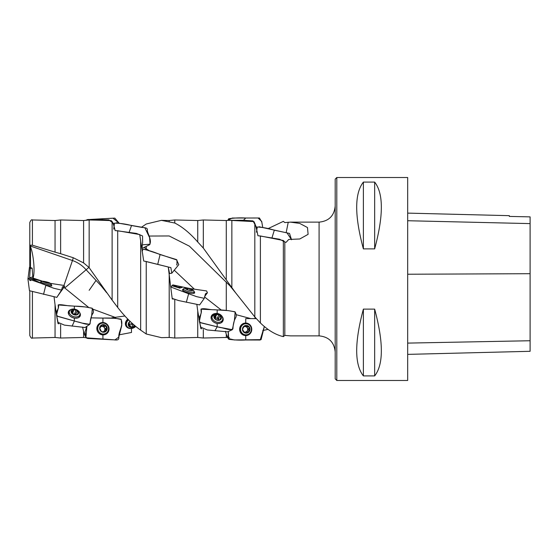<?xml version="1.0" encoding="UTF-8"?>
<svg xmlns="http://www.w3.org/2000/svg" width="558" height="558" viewBox="0 0 558 558"><rect width="100%" height="100%" fill="white"/><g stroke="black" fill="none" stroke-linecap="round" stroke-linejoin="round"><path stroke-width="0.84" d="M336.802 279L336.802 380.479L407.675 380.479L407.675 177.521L336.802 177.521L336.802 279M363.384 309.118L374.655 309.118C383.569 342.298 383.569 364.555 374.655 375.911L363.384 375.911C354.469 364.555 354.469 342.298 363.384 309.118L363.384 375.911M363.384 182.089L374.655 182.089C383.569 193.445 383.569 215.702 374.655 248.882L363.384 248.882C354.469 215.702 354.469 193.445 363.384 182.089L363.384 248.882M268.021 228.654L283.352 221.366L284.824 222.586L290.446 222.133L299.681 223.402L307.472 227.524L308.107 234.339L299.772 238.984L288.737 239.452L286.101 242.325L284.824 242.081L284.824 335.414L283.352 336.634C275.68 334.87 268.021 330.308 260.391 322.956L260.391 235.964L257.935 235.755C256.868 230.112 255.822 226.011 254.818 223.444L253.96 221.589L228.689 220.291M260.391 322.956L254.818 316.944L254.818 223.444M29.783 290.927L29.783 335.47L29.783 290.927M29.783 245.164L30.467 246.748L30.467 267.582L29.783 267.387L29.783 222.53L29.783 245.164L32.427 245.22L55.047 252.146L55.047 220.536L32.427 219.95L32.427 245.22M54.042 296.779L55.047 304.717L55.047 337.464L32.427 338.05C31.701 338.692 30.823 337.827 29.783 335.47M55.047 220.536L60.627 219.971L60.627 253.709L55.047 252.146M56.553 315.124L58.018 323.57L59.008 323.8M55.047 304.717L56.546 315.068M60.627 324.554L60.627 338.029L55.047 337.464M86.574 337.681C85.555 337.137 84.558 335.016 83.588 331.333L82.598 327.093M85.904 337.702L87.571 338.434L112.388 339.773C114.69 339.641 119.37 341.28 118.798 337.241C118.415 331.131 123.96 325.14 120.905 319.134C115.143 318.172 109.159 317.83 102.958 318.102L102.902 322.517A6.25 6.005 -120.8 0 1 104.758 334.674A6.25 6.005 -120.8 0 1 98.543 324.261A6.25 6.005 -120.8 0 1 102.902 322.538C99.205 322.761 97.176 324.749 96.813 328.502C97.176 332.275 99.205 334.416 102.902 334.919C106.599 334.681 108.629 332.687 108.984 328.934C108.622 325.161 106.592 323.019 102.902 322.517L102.958 318.109L90.954 317.865L115.499 318.297L121.226 319.49L121.756 325.495L118.819 337.088L114.969 339.892L86.023 337.806L85.018 331.968L86.888 326.291L85.904 337.702L83.588 337.464L83.588 331.333M60.627 253.709L73.286 257.74L83.588 262.909L83.588 220.536L60.627 219.971M112.123 317.788L112.123 318.234M161.415 337.653L146.238 333.991L140.665 330.141C132.985 324.798 125.327 317.23 117.703 307.451L112.123 300.099L112.123 221.603L111.161 220.591L99.275 220.222M117.703 307.451L117.703 230.733L115.136 230.6C114.104 226.074 113.1 223.074 112.123 221.603M96.053 280.416L89.161 290.313M146.238 246.364L146.238 248.833M254.818 316.944L235.657 292.852L203.314 248.066L197.741 242.005C190.062 233.195 182.403 226.869 174.78 223.033L161.415 220.347L146.238 224.009L141.39 227.301M146.238 333.991L146.238 261.507L143.699 261.011L139.723 234.555L117.703 230.733M140.665 330.141L140.665 240.191M169.2 221.589L169.2 220.536L174.78 219.971L174.78 223.033M172.813 284.957L170.706 286.972L169.2 274.766L169.2 337.464L174.78 338.029L174.78 299.681M173.259 299.158L172.255 298.9L170.706 286.972L188.639 293.752L188.583 292.866C192.273 293.647 194.303 293.606 194.665 292.741L194.142 291.98A6.25 1.514 -165.8 0 1 194.63 292.859A6.25 1.514 -165.8 0 1 188.213 292.769A6.25 1.514 -165.8 0 1 182.515 289.797A6.25 1.514 -165.8 0 1 183.366 289.267L182.494 289.86C182.857 290.892 184.886 291.897 188.583 292.866M169.2 274.766L168.279 266.996L146.238 261.507M203.314 248.066L203.314 219.971L197.741 220.536L174.78 219.971M197.741 242.005L197.741 220.536M201.822 328.732L200.817 328.516L197.741 311.085L197.741 337.464L203.314 338.029L203.314 329.471M226.276 279.621L226.276 220.536L228.738 220.284M231.856 287.482L231.856 220.25M283.352 336.634L283.352 240.505L260.391 235.964M284.824 242.081L283.352 240.505M32.964 279L32.155 268.175L30.467 267.582M42.708 281.281L33.006 278.065C35.545 271.369 32.922 252.007 30.467 246.748M33.006 278.065L32.936 279.516M112.123 300.099L88.931 267.373L64.756 287.991L63.291 287.335M89.161 267.687L89.161 219.971L83.588 220.536M83.588 262.909L88.931 267.373M197.741 311.085L196.841 304.424M229.38 337.555C228.313 338.162 227.28 337.039 226.276 334.186L225.404 331.285M226.276 281.881L226.276 310.485M227.845 337.625L226.276 337.464L226.276 334.186M290.446 222.133L319.085 222.133L319.085 335.867L290.446 335.867L284.824 335.414M254.978 317.132L255.034 318.604M250.737 318.597L236.034 314.649M221.484 310.199L204.556 296.954M194.114 288.932L174.166 270.135M148.902 250.493L143.999 247.445M235.657 292.852L229.959 285.829L189.427 246.183L169.158 235.964L148.888 236.048M336.802 380.479L335.191 378.868L335.191 179.132L336.802 177.521M200.817 327.086L200.817 328.516M170.72 287.035L172.255 298.9M168.279 266.996L169.562 273.636M86.581 326.507L86.574 327.518M124.929 315.995L111.739 317.809L111.774 318.234M115.715 317.593L93.033 309.195M115.136 317.621L115.136 318.29M288.249 222.182L286.149 232.735M88.464 307.263L64.763 287.991M101.089 285.829L86.009 269.626L101.11 285.842L106.662 292.678M58.018 322.294L58.018 323.57M187.174 289.679A3.857 0.935 14.2 0 0 190.906 290.572A3.857 0.935 14.2 0 0 192.357 290.544A3.857 0.935 14.2 0 0 192.831 290.202A3.857 0.935 14.2 0 0 190.996 288.925A3.857 0.935 14.2 0 0 187.265 288.026A3.857 0.935 14.2 0 0 185.34 288.402A3.857 0.935 14.2 0 0 185.619 288.842A3.857 0.935 14.2 0 0 187.174 289.679M190.92 290.572L191.241 289.435L192.831 290.202L191.903 290.599M191.241 289.435L190.996 288.925L190.125 288.995L189.769 290.411M185.898 289.051L185.34 288.402A3.864 0.935 -165.8 0 1 186.023 288.019A3.864 0.935 -165.8 0 1 192.391 289.623A3.864 0.935 -165.8 0 1 189.978 290.453A3.864 0.935 -165.8 0 1 185.333 288.402L187.265 288.026L190.125 288.995M186.672 289.462L187.265 288.026M192.391 289.623A9.019 9.019 0 0 1 194.051 291.157A5.559 1.346 -165.8 0 1 194.226 291.646A5.559 1.346 -165.8 0 1 188.639 291.625A5.559 1.346 -165.8 0 1 183.442 288.988A5.559 1.346 -165.8 0 1 183.449 288.925A5.559 1.346 -165.8 0 1 183.84 288.577A9.019 9.019 0 0 1 186.023 288.019M214.614 317.662L215.332 315.856L213.902 316.637L215.737 319.567A3.857 2.95 21.7 0 0 219.468 320.173A3.857 2.95 21.7 0 0 221.393 317.844A3.857 2.95 21.7 0 0 219.552 314.914A3.857 2.95 21.7 0 0 215.827 314.307A3.857 2.95 21.7 0 0 213.902 316.637A3.857 2.95 21.7 0 0 215.737 319.567L219.468 320.173L219.733 319.762L219.594 320.118M220.829 318.444L219.329 320.201M219.468 320.173L219.733 319.762M215.332 315.856L215.827 314.307L219.552 314.914L220.842 317.39L220.333 318.667M221.393 317.844L220.842 317.39M214.049 317.084L214.342 316.344L213.902 316.637A3.864 2.964 -158.3 0 1 219.566 314.907A3.864 2.964 -158.3 0 1 219.482 320.18A3.864 2.964 -158.3 0 1 213.888 316.637M215.827 314.307L215.437 315.019M211.998 316.993A5.559 4.255 -158.3 0 1 212.235 315.814A5.559 4.255 -158.3 0 1 218.973 313.91A5.559 4.255 -158.3 0 1 222.565 319.915A5.559 4.255 -158.3 0 1 216.567 322.071A5.559 4.255 -158.3 0 1 211.998 316.993M211.196 318.604A5.559 4.255 -158.3 0 1 211.37 317.976L212.235 315.814M222.565 319.915L221.7 322.085A5.559 4.255 -158.3 0 1 221.4 322.663M219.35 320.153A1.569 1.207 -158.3 0 1 218.785 319.594A1.569 1.207 -158.3 0 1 218.638 318.653A0.698 0.53 -158.3 0 0 217.522 317.941A1.569 1.207 -158.3 0 1 215.402 317.6A0.698 0.53 -158.3 0 0 214.732 317.363M219.057 320.215A2.79 2.134 21.7 0 0 218.785 319.594A2.79 2.134 21.7 0 0 215.06 318.213M244.111 326.186A1.569 1.528 -91.3 0 0 245.074 326.507L246.155 326.486L244.383 325.914L242.465 329.227L244.299 332.596A3.857 3.746 88.7 0 0 249.949 329.339A3.857 3.746 88.7 0 0 244.383 325.914A3.857 3.746 88.7 0 0 244.299 332.596L245.046 332.505L244.202 332.526M244.299 332.596L245.966 332.087L248.031 332.652L248.296 331.884L247.131 331.912A1.569 1.528 -91.3 0 1 248.226 330.029A0.698 0.677 -91.3 0 0 248.24 328.69A1.569 1.528 -91.3 0 1 247.201 326.772A0.698 0.677 -91.3 0 0 247.089 326.179M247.166 332.54L248.031 332.652M246.155 326.486L248.115 325.97L249.949 329.339L248.296 331.884M244.216 326.046L245.129 326.025L244.383 325.914M248.115 325.97L247.25 326.06M242.451 329.227A3.864 3.753 -91.3 0 1 248.129 325.963A3.864 3.753 -91.3 0 1 248.038 332.659A3.864 3.753 -91.3 0 1 242.451 329.227M240.561 329.206A5.559 5.399 -91.3 0 1 245.834 323.731A5.559 5.399 -91.3 0 1 251.358 329.164A5.559 5.399 -91.3 0 1 246.085 334.842A5.559 5.399 -91.3 0 1 240.561 329.206M246.085 334.842L245.22 334.863A5.559 5.399 -91.3 0 1 239.696 329.227A5.559 5.399 -91.3 0 1 244.969 323.752L245.834 323.731M243.923 331.87A2.79 2.706 88.7 0 0 247.34 327.951A2.79 2.706 88.7 0 0 243.999 326.709M244.069 332.38A1.569 1.528 -91.3 0 1 244.892 332.108L245.966 332.087M247.131 331.912A0.698 0.677 -91.3 0 1 247.048 332.442M130.147 321.31L128.221 324.428A3.857 3.264 153.4 0 0 130.056 327.148A3.857 3.264 153.4 0 0 133.787 326.751A3.857 3.264 153.4 0 0 134.903 325.767A3.864 3.278 -26.6 0 1 130.705 327.358A3.864 3.278 -26.6 0 1 128.207 324.435A3.864 3.278 -26.6 0 1 130.063 321.352M128.689 323.654L130.056 327.148L130.802 326.855L129.637 324.533A0.698 0.593 -26.6 0 1 129.233 324.742M134.018 325.007L133.787 326.751L130.802 326.855M130.07 321.352A3.857 3.264 153.4 0 0 128.221 324.428L128.647 324.847L128.291 324.135M128.221 324.428L129.533 325.342M129.686 326.388L130.056 327.148M135.65 326.388A5.559 4.708 -26.6 0 1 126.75 326.018A5.559 4.708 -26.6 0 1 126.317 324.114A5.559 4.708 -26.6 0 1 128.633 319.922M126.75 326.018L125.885 324.303A5.559 4.708 -26.6 0 1 125.473 322.831M129.637 324.533A1.569 1.332 -26.6 0 1 131.758 324.303A0.698 0.593 -26.6 0 0 132.86 323.982M128.835 323.535A2.79 2.365 153.4 0 0 132.246 323.424M99.729 327.937L100.468 327.497L99.659 328.237L101.5 331.633A3.857 3.704 59.2 0 0 107.15 328.606A3.857 3.704 59.2 0 0 101.584 325.021A3.857 3.704 59.2 0 0 101.5 331.633L102.051 331.724M104.311 331.668A1.569 1.514 -120.8 0 1 105.016 330.141L106.585 329.276L105.225 331.815L101.954 331.745M107.15 328.606L106.585 329.276L107.15 328.606L106.606 327.951L105.441 328.648A1.569 1.514 -120.8 0 1 104.402 326.716A0.698 0.67 -120.8 0 0 103.614 325.837M99.659 328.237L101.584 325.021L105.316 325.202L106.606 327.951M101.2 325.935A1.569 1.514 -120.8 0 0 103.042 326.179L104.562 325.216M99.652 328.23A3.864 3.718 -120.8 0 1 105.329 325.202A3.864 3.718 -120.8 0 1 105.239 331.822A3.864 3.718 -120.8 0 1 99.652 328.23M97.762 328.299A5.559 5.343 -120.8 0 1 107.743 325.83A5.559 5.343 -120.8 0 1 100.503 333.259A5.559 5.343 -120.8 0 1 97.762 328.299M97.008 330.008A5.559 5.343 -120.8 0 1 99.45 324.31L100.307 323.793M106.006 333.335L105.141 333.851A5.559 5.343 -120.8 0 1 98.968 333.293M103.823 331.403A2.79 2.678 59.2 0 0 101.124 326.576M105.441 328.648A0.698 0.67 -120.8 0 1 105.853 329.639M71.961 312.745L72.568 310.959L71.103 311.566L72.938 314.231A3.857 2.602 18.8 0 0 76.669 314.921A3.857 2.602 18.8 0 0 78.587 312.954A3.857 2.602 18.8 0 0 76.753 310.297A3.857 2.602 18.8 0 0 73.021 309.599A3.857 2.602 18.8 0 0 71.103 311.566A3.857 2.602 18.8 0 0 72.938 314.231L76.858 314.858M72.568 310.959L73.021 309.599L76.753 310.297L78.587 312.954L76.662 314.921M73.021 309.599L72.638 310.255M71.089 311.566A3.864 2.609 -161.2 0 1 76.767 310.29A3.864 2.609 -161.2 0 1 76.676 314.928A3.864 2.609 -161.2 0 1 71.089 311.566M69.199 311.992A5.559 3.753 -161.2 0 1 69.338 311.204A5.559 3.753 -161.2 0 1 75.804 309.439A5.559 3.753 -161.2 0 1 79.857 314.782A5.559 3.753 -161.2 0 1 73.956 316.714A5.559 3.753 -161.2 0 1 69.199 311.992M78.999 317.314A5.559 3.753 -161.2 0 1 78.978 317.363A5.629 3.794 -161.2 0 0 78.992 317.328L79.857 314.782M75.797 314.872A1.569 1.06 -161.2 0 1 75.825 314.524A1.569 1.06 -161.2 0 1 75.839 314.489L76.962 311.176M75.888 310.387L74.723 313.819A0.698 0.467 -161.2 0 1 75.853 314.447M74.723 313.819A1.569 1.06 -161.2 0 1 72.603 313.422A0.698 0.467 -161.2 0 0 72.373 313.275M75.49 314.796A2.79 1.883 18.8 0 0 72.575 313.896M44.375 282.181A3.857 0.418 13.8 0 0 48.107 283.094A3.857 0.418 13.8 0 0 49.941 283.255A3.857 0.418 13.8 0 0 50.032 283.192A3.857 0.418 13.8 0 0 48.197 282.369A3.857 0.418 13.8 0 0 44.466 281.462A3.857 0.418 13.8 0 0 42.541 281.365A3.857 0.418 13.8 0 0 42.589 281.448A3.857 0.418 13.8 0 0 44.375 282.181M49.467 283.387L50.032 283.192L49.376 283.269M44.019 282.069L44.466 281.462L48.197 282.369L48.351 283.136M42.98 281.657L42.541 281.365L42.966 281.804M42.534 281.358A3.864 0.418 -166.2 0 1 42.652 281.288A3.864 0.418 -166.2 0 1 46.384 281.874A3.864 0.418 -166.2 0 1 49.962 283.08A3.864 0.418 -166.2 0 1 46.642 282.794A3.864 0.418 -166.2 0 1 42.534 281.358M49.962 283.08A9.019 9.019 0 0 1 51.399 284.517A5.559 0.6 -166.2 0 1 51.434 284.615A5.559 0.6 -166.2 0 1 45.93 283.876A5.559 0.6 -166.2 0 1 40.636 281.964A5.559 0.6 -166.2 0 1 40.643 281.957A5.559 0.6 -166.2 0 1 40.713 281.888A9.019 9.019 0 0 1 42.652 281.288M407.675 354.379L530.1 351.303L530.1 216.874L509.321 216.413L530.1 216.874M407.675 213.114L509.321 215.667L509.321 216.413M374.655 375.911L374.655 309.118M374.655 248.882L374.655 182.089M30.46 266.815L29.462 267.282L30.216 268.454L32.148 268.175M30.244 268.454L29.616 277.8L32.852 276.921L29.616 277.8L29.734 278.156M28.067 279.802L27.998 278.7M113.916 223.681L108.88 219.894L91.924 219.468L88.931 219.517L87.655 220.124M86.176 220.075L88.924 219.454M88.931 219.517L87.355 219.587M102.951 218.736L112.96 218.199L119.119 223.158L114.843 218.115L90.445 219.447L102.958 218.729L100.656 219.65M113.734 229.122L114.467 223.144C120.158 223.214 125.843 224.009 131.514 225.537L140.951 227.232C143.246 227.755 147.933 227.336 147.361 230.07C146.97 232.965 152.522 240.226 149.467 244.802L141.976 248.456L142.618 242.514L142.548 235.95L136.459 233.418L116.134 230.656M131.514 225.544L129.219 232.142M169.548 273.566L171.773 273.218L170.881 267.645L144.696 261.207M142.151 251.407L143.022 249.21C148.714 250.326 154.399 252.111 160.076 254.567L176.468 259.582L178.804 264.631L171.787 273.225M160.076 254.567L157.781 264.115M186.337 302.276L188.639 293.752L196.562 296.633L204.312 298.335L199.624 304.926L178.581 300.546L172.269 298.425M181.971 287.67L177.242 286.945M204.312 298.335L205.456 293.808L207.416 292.762L206.586 290.941L189.825 288.528L172.778 284.88L180.143 288.207L172.422 285.94M232.323 329.701L234.43 320.09L235.148 311.971C229.38 310.583 223.395 309.906 217.195 309.934L217.139 313.568L217.195 309.934L200.978 309.174L201.368 311.776L199.352 321.345L200.148 322.51L217.195 326.807L232.323 329.701L227.615 331.822L207.283 329.959L200.866 327.225M215.13 313.547L211.057 317.593C211.419 320.648 213.449 322.601 217.139 323.452C220.835 323.71 222.865 322.371 223.228 319.427L222.007 316.274M222.077 316.379A6.25 4.792 -158.3 0 1 222.781 321.185A6.25 4.792 -158.3 0 1 215.374 322.963A6.25 4.792 -158.3 0 1 211.203 316.581A6.25 4.792 -158.3 0 1 215.018 313.575M217.195 326.814L214.9 330.761L217.195 326.814L217.139 323.452M239.612 329.283C239.982 333.091 242.005 335.177 245.701 335.56C249.398 335.191 251.428 333.105 251.791 329.304C251.421 325.495 249.398 323.41 245.701 323.026C242.005 323.396 239.975 325.481 239.612 329.283M245.701 323.04A6.25 6.068 -91.3 0 1 251.721 330.134A6.25 6.068 -91.3 0 1 239.633 329.429A6.25 6.068 -91.3 0 1 245.701 323.04M245.757 339.989L260.181 340.017L264.353 326.486L261.081 339.641L234.409 339.962L228.11 338.483L228.313 331.508L228.703 339.271C234.395 340.073 240.079 340.31 245.757 339.989L245.701 335.56M245.757 318.597L256.296 318.604L245.757 318.597L245.701 323.026L245.757 318.597M262.755 330.58L268.021 329.346L262.755 330.58M56.825 297.372L29.462 290.718L27.9 278.7L45.784 285.026C49.474 285.884 51.503 286.142 51.866 285.808L51.252 285.354A6.25 0.677 -166.2 0 1 51.845 285.829A6.25 0.677 -166.2 0 1 44.612 284.726M43.538 294.373L45.833 285.298L53.819 288.27L61.54 290.104L62.475 286.812L64.658 286.31L57.495 296.354M44.689 284.747L45.784 285.026M39.709 282.85A6.25 0.677 -166.2 0 1 39.709 282.843A6.25 0.677 -166.2 0 1 40.455 282.704L39.695 282.85M39.172 282.153L38.509 282.062M37.728 282.02L39.513 282.411L29.902 278.1L27.9 278.7M64.658 286.31L63.786 285.417L50.29 283.352L29.902 278.107M89.754 324.337L85.088 327.518L64.442 325.126L58.053 322.385M70.775 309.592L68.257 312.675C68.62 315.382 70.65 317.188 74.34 318.102C78.036 318.492 80.066 317.397 80.429 314.817L79.71 312.647M79.731 312.689A6.25 4.22 -161.2 0 1 80.157 316.009A6.25 4.22 -161.2 0 1 72.986 317.739A6.25 4.22 -161.2 0 1 68.348 311.999A6.25 4.22 -161.2 0 1 70.713 309.627M74.395 321.024L72.101 326.165L74.395 321.024L82.019 323.082L89.747 324.337L91.672 315.423L92.349 308.386C86.581 306.935 80.596 306.196 74.395 306.154L74.34 309.397L74.395 306.154L58.172 304.947L58.569 306.9L56.504 314.942L57.348 316.142L74.395 321.017L74.34 318.102M102.958 339.264L102.902 334.919M127.81 319.078L125.376 323.745C125.738 327.023 127.768 328.606 131.458 328.488L135.706 326.437A6.25 5.301 -26.6 0 1 125.641 325.272A6.25 5.301 -26.6 0 1 127.824 319.092M131.514 332.463L119.119 334.842L131.514 332.463L131.458 328.488M115.387 317.614L115.443 318.297L115.387 317.614M256.687 227.538L252.955 220.898L243.462 220.277L230.384 220.368M245.75 218.018L258.033 217.99L261.681 221.386L262.755 227.42L261.772 222.042L259.442 217.99L232.295 218.039L227.845 220.375L228.703 218.729C234.395 217.927 240.079 217.69 245.757 218.011L243.462 220.277M285.333 242.179L279.537 239.229L258.947 235.839M256.457 232.191L257.266 227.022C262.957 227.336 268.642 228.389 274.313 230.189L287.014 232.874L291.534 239.752L289.532 233.446L259.031 226.743M274.313 230.189L272.018 237.722M116.231 222.761L144.864 227.776L149.621 237.68L150.053 244.188L143.141 244.781M144.787 249.335L176.949 260.021L176.984 264.945M176.97 264.945L176.572 264.883M200.971 309.139C201.891 311.155 201.333 313.889 199.297 317.328C198.794 319.239 199.171 321.038 200.42 322.726L220.131 327.511C224.107 327.867 229.75 330.943 232.916 328.871C233.132 324.003 234.158 320.097 235.992 317.153C236.494 315.242 236.125 313.443 234.869 311.755L228.055 310.611L214.063 309.725C209.85 309.962 203.83 307.842 200.971 309.139M29.616 280.193L29.825 279.516M30.802 280.59L30.062 280.395M58.172 304.94C59.092 306.321 58.534 308.525 56.498 311.545C55.995 313.198 56.372 314.803 57.62 316.344L77.332 321.84C81.308 322.412 86.95 325.516 90.117 323.71C90.333 318.995 91.359 315.423 93.193 312.982C93.695 311.322 93.326 309.718 92.07 308.183L85.255 306.942L71.264 305.917C67.051 306.028 61.031 304.04 58.172 304.94L58.395 308.044M32.427 291.743L32.427 338.05M30.46 267.582L30.46 246.727M85.981 269.654A31.513 31.471 -148.5 0 0 72.456 260.53L73.286 257.74M30.027 245.911L72.456 260.53L63.954 285.473M192.287 290.153L192.196 290.509M188.011 288.486L187.662 289.853M219.803 315.723L218.638 318.653M218.687 315.012L217.522 317.941M216.567 314.67L215.402 317.6M249.391 330.001L248.226 330.029M249.405 328.662L248.24 328.69M248.366 326.751L247.201 326.772M134.053 325.921L133.271 324.351M132.923 326.632L131.758 324.303M105.497 331.103L104.416 331.745M105.56 326.025L104.402 326.716M102.33 325.195L101.2 325.872M78.043 312.578L77.681 313.652M71.543 311.371L71.305 312.068M73.768 309.997L72.603 313.422M47.325 282.432L47.207 282.92M45.212 281.909L45.093 282.39M530.1 340.743L407.675 343.1M530.1 273.699L407.675 274.236M530.1 223.605L407.675 220.731M222.454 320.194A6.089 4.666 -158.3 0 1 222.356 321.82M211.077 317.335A6.089 4.666 -158.3 0 1 212.124 316.086M221.756 321.945A5.629 4.311 -158.3 0 1 221.596 322.531M211.14 318.374A5.629 4.311 -158.3 0 1 211.426 317.844M243.581 323.438A6.089 5.915 -91.3 0 1 249.028 324.721M249.231 333.712A6.089 5.915 -91.3 0 1 243.839 335.239M240.833 325.551A5.629 5.461 -91.3 0 1 245.625 323.738M245.876 334.849A5.629 5.461 -91.3 0 1 241.007 333.252M79.585 315.584A6.089 4.108 -161.2 0 1 79.675 316.756M68.278 312.878A6.089 4.108 -161.2 0 1 69.059 312.013M98.327 324.491A6.089 5.852 -120.8 0 1 102.825 323.068M107.84 331.466A6.089 5.852 -120.8 0 1 104.451 334.751M105.671 333.538A5.629 5.406 -120.8 0 1 101.654 334.723M97.022 326.967A5.629 5.406 -120.8 0 1 99.98 323.996M126.896 326.297A6.089 5.162 -26.6 0 1 125.48 324.665M126.024 324.575A5.629 4.771 -26.6 0 1 125.404 323.389M32.427 219.95C31.701 219.308 30.823 220.173 29.783 222.53M83.588 337.464L60.627 338.029M169.2 220.536L161.443 220.347M169.2 337.464L161.443 337.653M226.276 220.536L203.314 219.971M99.212 220.215L89.161 219.971M197.741 337.464L174.78 338.029M226.276 337.464L203.314 338.029M319.085 222.133C328.864 221.177 334.235 215.806 335.191 206.021M319.085 335.867C328.864 336.823 334.235 342.194 335.191 351.979M183.449 288.925L183.024 290.613M194.226 291.646L193.8 293.334M101.151 325.279L101.556 325.035M69.338 311.204L68.474 313.736M75.825 314.524L76.983 311.12M78.26 313.987L78.566 313.087M40.643 281.957L40.357 283.108M51.434 284.615L51.106 285.954M29.455 267.282L27.991 278.742M32.936 278.484L31.827 279M175.791 259.575L176.468 259.582M175.993 288.96L174.989 288.653M204.64 296.535L207.423 292.762M200.845 327.232L199.352 321.352M200.978 309.174L201.264 312.926M37.574 282.006L39.193 282.32M44.745 284.761L41.717 283.652M56.839 297.379L61.54 290.104M58.032 322.385L56.511 314.949M87.578 338.434L88.924 338.546"/></g></svg>
